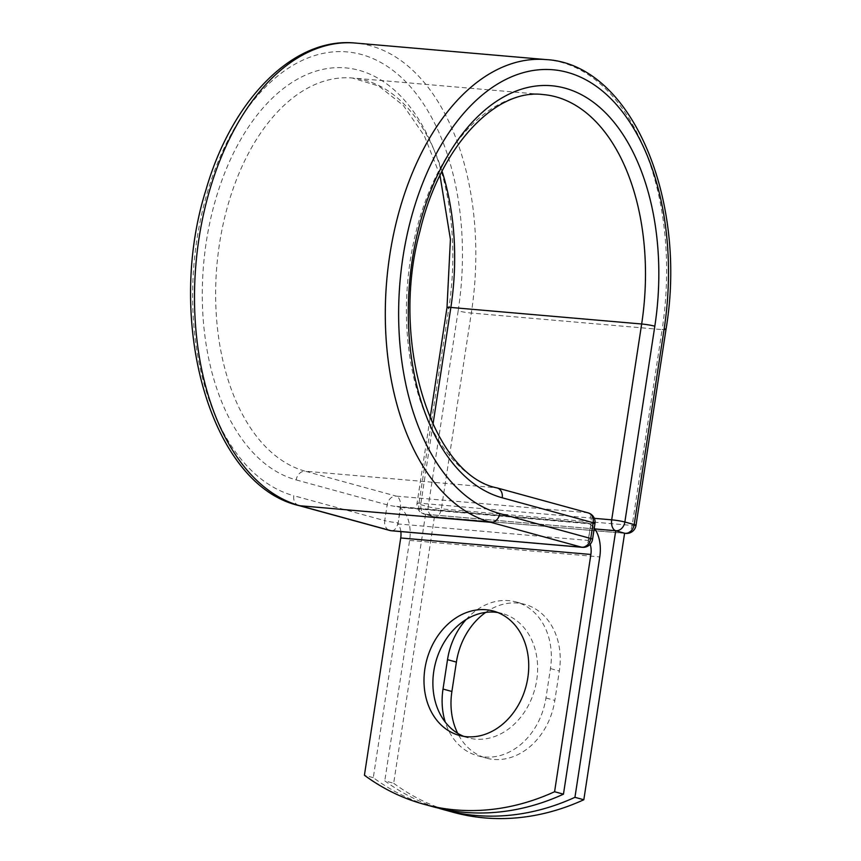 <?xml version="1.0" encoding="UTF-8"?>
<svg xmlns="http://www.w3.org/2000/svg" width="861" height="861" viewBox="0 0 861 861"><rect width="100%" height="100%" fill="white"/><g stroke="black" fill="none" stroke-linecap="round" stroke-linejoin="round"><path stroke-width="0.65" stroke-dasharray="4.3 3.23" d="M485.712 612.397A64.467 51.359 105.3 0 1 524.898 604.379A64.467 51.359 105.3 0 1 559.338 671.01L554.839 700.413A64.467 51.359 105.3 0 1 493.654 759.434A64.467 51.359 105.3 0 1 486.336 758.121A64.467 51.359 105.3 0 1 457.675 733.303M466.124 619.522A64.467 51.359 105.3 0 1 516.019 601.936A64.467 51.359 105.3 0 1 550.448 668.577L545.949 697.98A64.467 51.359 105.3 0 1 484.765 756.991A64.467 51.359 105.3 0 1 477.446 755.689A64.467 51.359 105.3 0 1 445.298 722.175M463.842 736.381A64.467 51.359 -74.7 0 0 468.223 737.845A64.467 51.359 -74.7 0 0 475.541 739.147A64.467 51.359 -74.7 0 0 535.886 684.71A64.467 51.359 -74.7 0 0 502.286 613.495A64.467 51.359 -74.7 0 0 497.776 612.526M432.792 806.692A277.877 221.363 105.3 0 1 373.297 777.677L409.61 540.417A29.726 17.78 95 0 0 400.462 508.162L398.212 522.842L400.311 507.021L591.109 523.563L588.375 539.33A9.525 5.693 -85 0 1 588.171 540.428L398.008 523.94A9.525 5.693 95 0 0 398.212 522.842M594.262 528.17A29.726 17.78 95 0 0 590.624 524.65L588.375 539.33M590.162 544.281A14.486 8.664 95 0 0 588.171 540.428M373.297 777.677L364.418 775.244M400.839 531.592A14.486 8.664 95 0 0 398.008 523.94M586.922 522.885L396.76 506.397A29.726 17.78 -85 0 1 400.462 508.162L400.569 507.441L590.732 523.929L590.624 524.65A29.726 17.78 95 0 0 586.922 522.885L590.732 523.929M396.76 506.397L400.569 507.441M594.8 528.923L425.022 514.2L434.364 516.761L624.612 533.25L434.45 516.718L425.571 514.286L594.833 528.966M434.45 516.718L393.671 783.262L384.781 780.83A277.877 221.363 -74.7 0 0 438.561 808.167M393.671 783.262A277.877 221.363 -74.7 0 0 453.155 812.278M425.571 514.286L384.781 780.83M409.61 540.417L599.773 556.906M298.885 505.568A9.525 7.588 105.3 0 1 293.795 495.721L384.738 520.636A9.525 7.588 -74.7 0 0 389.829 530.484M447.01 307.528A9.525 0.829 8.7 0 0 448.818 308.313A208.007 124.414 95 0 0 358.897 70.258A208.007 124.414 95 0 0 206.296 241.866A208.007 124.414 95 0 0 296.206 479.921A9.525 7.588 105.3 0 1 305.246 471.204L396.2 496.119A9.525 7.588 -74.7 0 0 387.159 504.837L384.738 520.636A9.525 0.829 -171.3 0 0 397.9 522.81A9.525 5.693 -85 0 1 391.518 530.785M296.206 479.921L387.159 504.837A9.525 0.829 -171.3 0 0 400.311 507.021A9.525 5.693 -85 0 0 396.2 496.119L586.998 512.661A9.525 5.693 -85 0 1 591.109 523.563A9.525 0.829 -171.3 0 0 594.973 523.488M442.037 171.221A198.482 118.721 95 0 0 352.31 78.007A198.482 118.721 95 0 0 217.994 254.738A198.482 118.721 95 0 0 305.246 471.204L496.044 487.746L586.998 512.661A9.525 7.588 -74.7 0 1 588.074 512.855M439.982 175.343L424.419 135.973L403.454 105.612L378.84 86.078L352.31 78.007L543.097 94.559A198.482 118.721 95 0 0 408.792 271.29A198.482 118.721 95 0 0 496.044 487.746A9.525 7.588 105.3 0 1 497.131 487.939M665.983 329.515A9.525 0.829 8.7 0 1 662.12 329.602A233.568 139.708 95 0 0 546.132 59.592M636.021 525.361A9.525 0.829 8.7 0 1 632.157 525.447L662.12 329.602L471.322 313.06A233.568 139.708 95 0 0 355.335 43.05M625.775 533.411A9.525 5.693 -85 0 0 632.157 525.447L441.359 508.894L471.322 313.06A9.525 0.829 8.7 0 1 458.16 310.875A224.043 134.015 95 0 0 361.319 54.469A224.043 134.015 95 0 0 196.943 239.304A224.043 134.015 95 0 0 293.795 495.721M624.602 533.314L434.977 516.869A9.525 5.693 -85 0 0 441.359 508.894A9.525 0.829 8.7 0 1 428.197 506.72L418.844 504.159A9.525 0.829 8.7 0 1 417.036 503.373A9.525 0.829 8.7 0 1 420.9 503.298L594.327 518.333M458.16 310.875L428.197 506.72A9.525 7.588 105.3 0 0 433.287 516.568L423.935 514.006A9.525 7.588 105.3 0 1 418.844 504.159L448.818 308.313M432.954 424.516L420.9 503.298A9.525 5.693 -85 0 0 425.022 514.2A9.525 7.588 105.3 0 1 423.935 514.006A9.525 9.525 0 0 1 417.036 503.373L430.091 418.091M550.448 668.577L559.338 671.01M545.949 697.98L554.839 700.413M582.316 547.327A9.525 5.693 -85 0 0 588.698 539.363A9.525 0.829 -171.3 0 0 592.562 539.277M434.977 516.869A9.525 5.693 -85 0 1 434.364 516.761A9.525 7.588 105.3 0 1 433.287 516.568A9.525 9.525 0 0 0 434.977 516.869M477.446 755.689L486.336 758.121M502.286 613.495L493.407 611.062M468.223 737.845L459.333 735.412M516.019 601.936L524.898 604.379"/><path stroke-width="1.29" d="M457.675 733.303A64.467 51.359 105.3 0 1 451.896 691.48L456.395 662.087A64.467 51.359 105.3 0 1 485.712 612.397M445.298 722.175A64.467 51.359 105.3 0 1 443.017 689.048L447.516 659.655A64.467 51.359 105.3 0 1 466.124 619.522M466.651 736.715A64.467 51.359 -74.7 0 0 526.997 682.278A64.467 51.359 -74.7 0 0 493.407 611.062A64.467 51.359 -74.7 0 0 486.078 609.749A64.467 51.359 -74.7 0 0 425.732 664.197A64.467 51.359 -74.7 0 0 459.333 735.412A64.467 51.359 -74.7 0 0 466.651 736.715M497.776 612.526A64.467 51.359 -74.7 0 0 494.967 612.182A64.467 51.359 -74.7 0 0 435.279 663.809A64.467 51.359 -74.7 0 0 463.842 736.381M400.839 531.592A14.486 8.664 95 0 1 400.72 537.974L364.418 775.244A277.877 221.363 -74.7 0 0 423.903 804.26L432.792 806.692A277.877 221.363 105.3 0 0 563.46 794.176L599.773 556.906A29.726 17.78 95 0 0 594.262 528.17M423.903 804.26A277.877 221.363 -74.7 0 0 554.581 791.733L590.883 554.462A14.486 8.664 95 0 0 590.162 544.281M563.46 794.176L554.581 791.733M594.833 528.966L615.723 530.774L624.612 533.207L583.823 799.751L574.944 797.318A277.877 221.363 -74.7 0 1 444.265 809.835A277.877 221.363 -74.7 0 1 438.561 808.167M444.265 809.835L453.155 812.278A277.877 221.363 -74.7 0 0 583.823 799.751M615.723 530.774L574.944 797.318M443.017 689.048L451.896 691.48M400.72 537.974L590.883 554.462M546.132 59.592A233.568 139.708 95 0 0 388.074 267.567A233.568 139.708 95 0 0 490.759 522.304L299.962 505.751A9.525 7.588 105.3 0 1 298.885 505.568C209.966 485.066 164.731 320.314 205.897 190.087C231.695 100.027 293.181 36.743 355.335 43.05L546.132 59.592C631.587 64.166 687.971 199.591 665.983 329.515A9.525 0.829 8.7 0 0 664.175 328.741A224.043 134.015 95 0 0 567.324 72.324A224.043 134.015 95 0 0 402.948 257.17A224.043 134.015 95 0 0 499.8 513.576A9.525 7.588 105.3 0 1 490.759 522.304L581.702 547.219A9.525 7.588 -74.7 0 0 590.743 538.491L593.164 522.702A9.525 7.588 -74.7 0 0 588.074 512.855L497.131 487.939A9.525 7.588 105.3 0 1 502.221 497.787L593.164 522.702A9.525 0.829 -171.3 0 1 594.973 523.488A9.525 9.525 0 0 0 588.074 512.855M499.8 513.576L590.743 538.491A9.525 0.829 -171.3 0 1 592.562 539.277L594.973 523.488M355.335 43.05A233.568 139.708 95 0 0 197.277 251.025A233.568 139.708 95 0 0 299.962 505.751L390.916 530.677L581.702 547.219A9.525 5.693 -85 0 0 582.316 547.327A9.525 9.525 0 0 0 592.562 539.277M298.885 505.568L389.829 530.484A9.525 7.588 -74.7 0 0 390.916 530.677A9.525 5.693 -85 0 0 391.518 530.785L582.316 547.327M439.982 175.343L450.421 239.272L447.01 307.528A9.525 0.829 8.7 0 1 450.863 307.452A198.482 118.721 95 0 0 442.037 171.221M432.954 424.516L450.863 307.452L641.66 323.994A198.482 118.721 95 0 0 543.097 94.559C495.839 88.209 439.982 146.09 419.931 231.351C389.258 343.205 432.975 475.616 497.131 487.939M594.327 518.333L611.697 519.84L641.66 323.994A9.525 0.829 8.7 0 1 654.823 326.179A208.007 124.414 95 0 0 564.902 88.123A208.007 124.414 95 0 0 412.301 259.731A208.007 124.414 95 0 0 502.221 497.787M624.612 533.25L615.809 530.742A9.525 5.693 -85 0 1 611.697 519.84A9.525 0.829 8.7 0 1 624.86 522.014L634.202 524.575A9.525 0.829 8.7 0 1 636.021 525.361L665.983 329.515M654.823 326.179L624.86 522.014A9.525 7.588 105.3 0 1 615.809 530.742L594.8 528.923M664.175 328.741L634.202 524.575A9.525 7.588 105.3 0 1 625.161 533.303A9.525 5.693 -85 0 0 625.775 533.411A9.525 9.525 0 0 0 636.021 525.361M447.516 659.655L456.395 662.087M447.01 307.528L430.091 418.091M389.829 530.484A9.525 9.525 0 0 0 391.518 530.785M625.775 533.411L624.602 533.314"/></g></svg>
